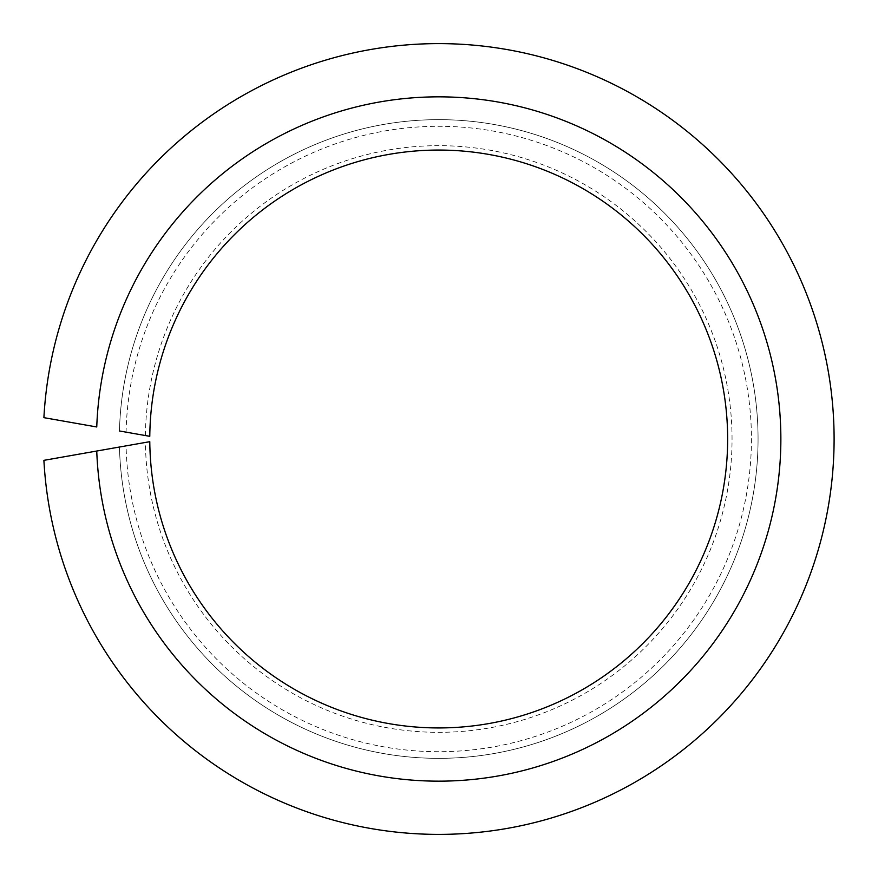 <?xml version="1.0" encoding="UTF-8"?>
<svg xmlns="http://www.w3.org/2000/svg" width="878" height="878" viewBox="0 0 878 878"><rect width="100%" height="100%" fill="white"/><g stroke="black" fill="none" stroke-linecap="round" stroke-linejoin="round"><path stroke-width="0.66" stroke-dasharray="4.39 3.29" d="M43.9 417.654L96.756 426.971A342.168 342.168 0 0 1 613.25 144.705A342.168 342.168 0 0 1 613.25 733.295A342.168 342.168 0 0 1 96.756 451.029L43.9 460.346A395.385 395.385 0 0 0 642.542 777.798A395.385 395.385 0 0 0 642.542 100.202A395.385 395.385 0 0 0 43.9 417.654M119.463 430.977A319.351 319.351 0 0 1 600.695 163.78A319.351 319.351 0 0 1 600.695 714.22A319.351 319.351 0 0 1 119.463 447.023A319.351 319.351 0 0 0 600.695 714.22A319.351 319.351 0 0 0 600.695 163.78A319.351 319.351 0 0 0 119.463 430.977L126.081 432.141A312.711 312.711 0 0 1 597.04 169.333A312.711 312.711 0 0 1 597.04 708.667A312.711 312.711 0 0 1 126.081 445.859L149.787 441.678A288.939 288.939 0 0 0 583.958 688.78A288.939 288.939 0 0 0 583.958 189.22A288.939 288.939 0 0 0 149.787 436.322L126.081 432.141M145.408 435.543A293.329 293.329 0 0 1 586.372 185.543A293.329 293.329 0 0 1 586.372 692.457A293.329 293.329 0 0 1 145.408 442.457M119.463 447.023L126.081 445.859"/><path stroke-width="1.32" d="M119.463 447.023L96.756 451.029A342.168 342.168 0 0 0 613.25 733.295A342.168 342.168 0 0 0 613.25 144.705A342.168 342.168 0 0 0 96.756 426.971L43.9 417.654A395.385 395.385 0 0 1 642.542 100.202A395.385 395.385 0 0 1 642.542 777.798A395.385 395.385 0 0 1 43.9 460.346L149.787 441.678A288.939 288.939 0 0 0 583.958 688.78A288.939 288.939 0 0 0 583.958 189.22A288.939 288.939 0 0 0 149.787 436.322L119.463 430.977"/></g></svg>
